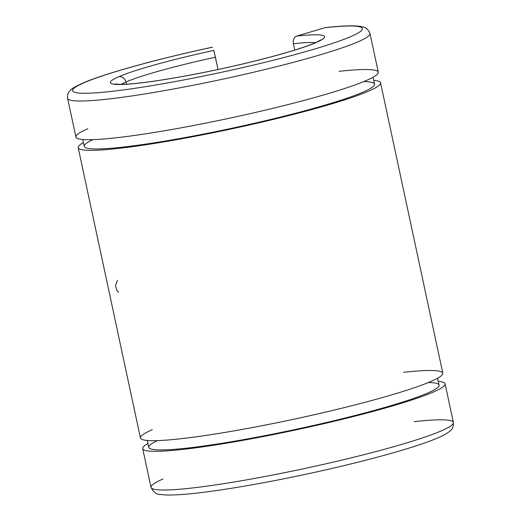 <?xml version="1.0" encoding="UTF-8"?>
<svg xmlns="http://www.w3.org/2000/svg" width="521" height="521" viewBox="0 0 521 521"><rect width="100%" height="100%" fill="white"/><g stroke="black" fill="none" stroke-linecap="round" stroke-linejoin="round"><path stroke-width="0.78" d="M324.791 27.737L325.436 27.613C341.828 25.763 353.531 25.36 360.558 26.415C362.421 27.222 366.83 26.057 369.988 33.507L378.285 72.204A154.62 13.793 -12.1 0 1 229.989 118.104A154.62 13.793 -12.1 0 1 75.91 137.03L67.613 98.326A154.62 13.793 -12.1 0 0 221.692 79.4A154.62 13.793 -12.1 0 0 369.988 33.507A154.62 13.793 167.9 0 1 221.692 79.4A154.62 13.793 167.9 0 1 67.613 98.326C67.326 95.167 67.951 92.829 69.482 91.312C70.635 89.293 75.057 86.564 82.754 83.119A6.441 5.861 66.6 0 1 83.972 82.761A148.179 13.22 167.9 0 1 212.451 47.196L212.438 47.17A148.179 13.22 -12.1 0 0 83.972 82.761A148.179 13.22 -12.1 0 0 142.383 87.163A148.179 13.22 -12.1 0 0 329.285 44.467A148.179 13.22 -12.1 0 0 324.791 27.737L296.742 36.066C293.981 37.278 292.874 39.837 293.414 43.731L294.769 50.068L293.414 43.731A103.08 9.196 167.9 0 1 315.42 42.689A103.08 9.196 -12.1 0 0 293.414 43.731C292.874 39.837 293.981 37.278 296.742 36.066A109.521 9.769 167.9 0 1 300.142 48.414A109.521 9.769 167.9 0 1 161.992 79.98A109.521 9.769 167.9 0 1 118.795 76.73A6.441 5.861 66.6 0 1 125.939 81.999A103.08 9.196 167.9 0 1 215.407 57.238L213.831 50.426A109.521 9.769 -12.1 0 0 118.795 76.73A109.521 9.769 -12.1 0 0 161.992 79.98A109.521 9.769 -12.1 0 0 300.142 48.414A109.521 9.769 -12.1 0 0 296.742 36.066L324.791 27.737A148.179 13.22 167.9 0 1 329.285 44.467A148.179 13.22 167.9 0 1 142.383 87.163A148.179 13.22 167.9 0 1 83.972 82.761A6.441 5.861 -113.4 0 0 82.754 83.119C104.519 73.565 156.854 59.133 212.438 47.17L212.451 47.196M126.408 84.161L125.939 81.999A103.08 9.196 -12.1 0 0 121.152 84.337A103.08 9.196 167.9 0 1 125.939 81.999L126.408 84.161M218.032 69.482L215.407 57.238A103.08 9.196 -12.1 0 0 125.939 81.999A6.441 5.861 -113.4 0 0 118.795 76.73A109.521 9.769 167.9 0 1 213.831 50.426L218.032 69.482M339.112 71.325A154.62 13.793 167.9 0 1 343.782 88.778A154.62 13.793 167.9 0 1 148.759 133.337A154.62 13.793 167.9 0 1 87.808 128.739M82.767 139.504L84.239 146.375A148.439 13.24 -12.1 0 0 232.158 128.205A148.439 13.24 -12.1 0 0 374.521 84.141L373.049 77.277M83.432 142.598A154.62 13.793 -12.1 0 0 232.268 128.746A154.62 13.793 -12.1 0 0 373.707 80.364A154.62 13.793 167.9 0 1 380.564 82.846A154.62 13.793 167.9 0 1 232.268 128.746A154.62 13.793 167.9 0 1 78.196 147.671A154.62 13.793 167.9 0 1 83.432 142.598M363.84 81.569A148.439 13.24 167.9 0 1 232.158 128.205A148.439 13.24 167.9 0 1 92.927 139.648M78.196 147.671L140.436 437.992A154.62 13.793 -12.1 0 0 294.515 419.073A154.62 13.793 -12.1 0 0 442.804 373.173L380.564 82.846M117.44 280.441L115.46 285.599L116.893 290.627L118.69 292.274M403.632 372.294A154.62 13.793 167.9 0 1 408.301 389.747A154.62 13.793 167.9 0 1 213.284 434.299A154.62 13.793 167.9 0 1 152.327 429.708M147.293 440.473L148.765 447.337A148.439 13.24 -12.1 0 0 296.677 429.174A148.439 13.24 -12.1 0 0 439.04 385.11L437.568 378.246M147.951 443.56A154.62 13.793 -12.1 0 0 296.794 429.714A154.62 13.793 -12.1 0 0 438.233 381.333A154.62 13.793 167.9 0 1 445.09 383.814A154.62 13.793 167.9 0 1 296.794 429.714A154.62 13.793 167.9 0 1 142.715 448.633A154.62 13.793 167.9 0 1 147.951 443.56M428.36 382.531A148.439 13.24 167.9 0 1 296.677 429.174A148.439 13.24 167.9 0 1 157.446 440.61M414.208 421.632A154.62 13.793 167.9 0 1 453.387 422.511C453.557 430.6 449.056 431.342 447.689 432.847C444.817 434.722 440.883 436.676 435.888 438.715C412.163 448.633 356.683 463.644 299.034 475.693C246.101 486.816 196.899 494.338 173.304 494.95C168.049 495.126 163.757 494.95 160.429 494.429C156.932 494.833 153.793 492.469 151.012 487.337A154.62 13.793 -12.1 0 0 305.091 468.412A154.62 13.793 -12.1 0 0 453.387 422.511A154.62 13.793 167.9 0 1 305.091 468.412A154.62 13.793 167.9 0 1 151.012 487.337A154.62 13.793 167.9 0 1 162.91 479.046M320.623 39.909L319.327 40.762C315.804 42.82 308.601 45.607 297.706 49.137C272.945 57.121 231.233 67.261 193.799 74.386C157.192 81.413 129.058 84.793 118.912 84.311L115.258 83.933M151.012 487.337L142.715 448.633M453.387 422.511L445.09 383.814"/></g></svg>
